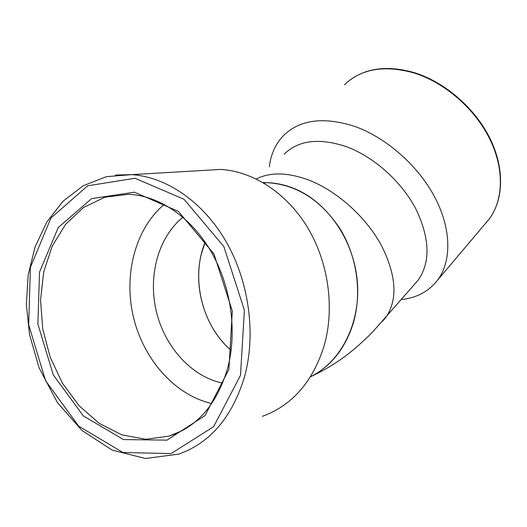 <?xml version="1.0" encoding="UTF-8"?>
<svg xmlns="http://www.w3.org/2000/svg" width="527" height="527" viewBox="0 0 527 527"><rect width="100%" height="100%" fill="white"/><g stroke="black" fill="none" stroke-linecap="round" stroke-linejoin="round"><path stroke-width="0.79" d="M414.795 284.02L418.148 280.147C430.717 262.038 429.9 238.204 415.711 208.659C401.212 181.123 373.472 156.512 346.028 146.552C318.987 137.672 298.361 140.228 284.145 154.22M385.744 317.564L382.556 321.259M256.32 178.989C270.213 171.921 287.755 172.303 308.947 180.135C336.997 191.024 365.843 216.847 381.304 245.2C396.502 275.581 397.984 299.698 385.751 317.557L382.549 321.266M293.401 188.205C326.72 201.274 353.683 239.522 357.293 281.168C360.988 322.82 340.976 361.983 310.475 376.798C331.028 366.357 345.31 348.433 353.321 323.025C362.24 292.61 356.977 255.918 339.671 228.191C320.357 199.601 296.207 184.43 267.229 182.678C276.016 182.955 284.745 184.793 293.401 188.205M263.204 182.671L267.229 182.678L263.204 182.671M262.367 416.337C292.017 405.533 312.59 382.095 324.072 346.028C334.869 308.46 328.617 262.749 307.821 227.914C286.919 193.126 253.303 171.42 220.846 169.424L200.55 170.616M164.246 204.404C135.32 228.665 123.404 274.56 133.377 316.885C143.364 359.19 174.72 395.112 211.782 403.537M182.948 217.256C158.304 237.11 147.863 275.68 156.295 311.266C164.72 346.845 191.492 376.739 222.657 383.149M231.136 350.33C201.782 325.502 190.366 277.459 205.161 242.176L201.4 253.77C192.704 287.452 205.069 328.13 231.136 350.33M401.337 299.56C416.738 297.893 428.84 291.398 437.641 280.061C451.711 261.26 451.54 229.107 434.834 197.309C418.115 165.544 385.995 137.363 354.328 126.263C323.512 116.539 299.922 119.622 283.559 135.505C275.529 143.838 270.799 154.286 269.363 166.842M485.295 223.679L489.096 219.179C503.522 200.076 504.53 168.739 489.557 138.575C474.557 108.45 444.531 82.489 414.136 72.983C384.499 64.755 361.265 68.688 344.441 84.775M182.612 430.46L169.259 436.086C197.559 426.798 217.052 404.051 227.743 367.846C237.473 330.824 230.872 285.305 210.695 250.892C190.438 216.525 158.587 195.557 128.601 194.298L104.919 197.21L83.562 207.48L65.71 224.179L52.232 246.096L43.728 271.846L40.533 299.942L42.72 328.881L50.151 357.148L62.463 383.248L79.083 405.757L99.201 423.339L121.796 434.828L145.623 439.274L169.259 436.086L179.378 432.12M228.909 369.414L232.315 311.042L213.962 253.968L178.429 211.439L134.425 192.19L91.665 198.6L58.266 227.466L39.532 272.077L37.891 324.125L53.28 374.901L83.352 415.928L123.529 439.571L166.954 440.137L205.01 415.605L228.909 369.414M240.49 375.369L244.396 310.225L223.837 246.531L184.068 199.305L135.037 178.271L87.673 185.8L50.908 218.033L30.401 267.387L28.675 324.744L45.579 380.698L78.628 426.079L122.956 452.515L171.137 453.563L213.633 426.659L240.49 375.369M220.846 169.424L131.743 174.635L106.421 176.657L83.147 185.8L62.996 201.274L46.771 222.071L35.052 247.031L28.188 274.936L26.35 304.553L29.538 334.612L39.123 367.899L57.278 402.384L82.014 430.526L112.179 450.091L145.412 458.497L178.739 454.122C210.55 442.733 232.552 416.686 244.745 375.988C256.162 333.545 248.942 281.339 226.043 241.531C203.047 201.755 166.506 176.986 131.743 174.635L115.439 175.063M350.35 79.729C367.332 67.634 388.774 65.315 414.677 72.759C445.058 82.245 474.932 108.101 489.86 138.179C504.761 168.291 503.74 199.799 489.096 219.179L437.641 280.061M310.943 376.568C325.574 369.717 338.835 361.515 350.725 351.964C359.309 345.033 368.913 335.903 372.754 331.872L418.148 280.147M263.085 182.599L267.229 182.678L263.724 182.974"/></g></svg>
